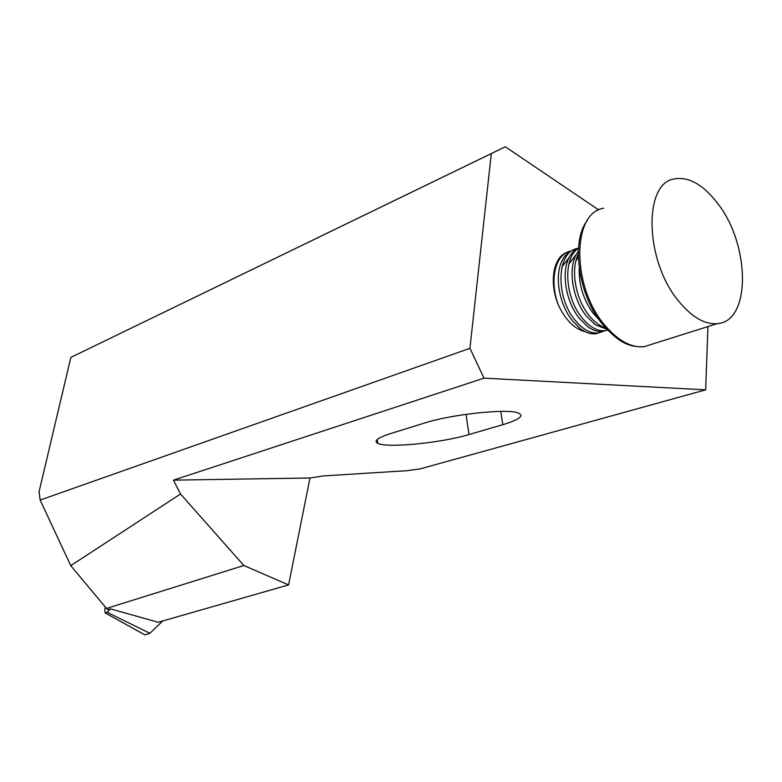 <?xml version="1.0" encoding="UTF-8"?>
<svg xmlns="http://www.w3.org/2000/svg" width="782" height="782" viewBox="0 0 782 782"><rect width="100%" height="100%" fill="white"/><g stroke="black" fill="none" stroke-linecap="round" stroke-linejoin="round"><path stroke-width="1.17" d="M599.364 319.975L593.47 313.65C583.616 300.298 578.856 285.274 579.188 268.568M717.446 203.134C750.202 244.385 751.404 321.568 717.28 323.64C704.719 324.647 691.855 317.179 678.717 301.226C644.612 260.797 643.136 182.538 674.68 178.853C688.971 176.615 703.223 184.708 717.446 203.134M576.236 249.175L575.151 249.39C568.719 251.081 564.066 255.528 561.173 262.713C554.536 278.705 559.902 305.557 572.62 320.982L580.439 328.733C585.796 332.712 590.997 334.383 596.05 333.748L598.474 332.937C590.762 333.885 582.952 329.623 575.044 320.141C555.445 297.062 556.432 251.794 577.351 248.49M603.127 331.421L598.474 332.937M578.494 247.894C573.929 250.172 570.508 254.033 568.24 259.468C561.281 275.342 566.598 302.908 579.511 318.597L587.829 326.759C593.02 330.493 598.054 332.057 602.942 331.451L605.385 330.63C597.683 331.568 589.872 327.277 581.964 317.746C564.721 297.385 562.747 257.679 578.465 248.353M607.712 330.102L605.385 330.63M578.299 251.12L575.376 256.203C568.103 271.94 573.362 300.22 586.471 316.172L595.288 324.745L606.9 329.242M605.542 327.756C599.97 326.221 594.437 322.076 588.944 315.322C575.532 299.056 570.42 269.8 578.221 254.375M469.933 348.313L40.156 500.069L39.1 491.634L70.839 357.413L491.311 153.595L469.933 348.313L483.99 378.146L705.657 389.847L707.945 326.583M598.758 209.967L505.328 146.772L70.839 357.413M491.311 153.595L505.328 146.772M585.337 331.754C574.79 329.114 565.924 320.493 558.749 305.879C548.192 281.979 553.744 254.345 568.954 251.833L569.697 251.687M243.847 565.513L106.489 608.445L70.761 565.65L180.534 494.009L243.847 565.513L288.597 584.907L309.985 477.988L173.467 480.148L180.534 494.009M390.687 433.531L424.352 423.101C451.752 414.196 508.525 408.263 518.554 413.101C524.302 415.926 519.053 419.787 502.806 424.685L469.044 434.538C441.058 442.993 386.963 448.321 377.794 443.335C373.385 440.999 377.686 437.734 390.687 433.531M483.99 378.146L173.467 480.148M705.657 389.847L420.12 468.897L406.894 470.705L323.484 475.915L309.985 477.988M106.489 608.445L108.053 609.657L110.526 608.885L158.15 622.267L288.597 584.907M70.761 565.65L40.156 500.069M558.749 305.879C549.081 282.263 554.624 253.984 570.577 251.159M561.926 267.043L569.306 257.21M568.837 264.15L576.197 254.482M575.816 261.237L578.24 256.682M105.394 607.135L104.749 609.667L105.179 612.941L144.885 634.876L149.909 633.312L162.734 620.957M105.179 612.941L107.114 612.286L110.526 608.885M652.53 344.041L644.133 346.68C631.328 347.902 618.415 340.972 605.395 325.899C571.613 287.756 571.574 212.606 603.665 208.227M466.023 414.343L469.044 434.538M500.763 411.4L502.806 424.685M107.114 612.286L149.909 633.312M717.28 323.64L644.133 346.68C626.147 347.648 616.724 339.408 604.066 326.055M575.151 249.39L577.175 248.588M377.256 439.474L377.794 443.335M568.954 251.833L570.381 251.266M603.381 325.224C577.937 296.212 570.86 240.778 587.262 220.612"/></g></svg>
